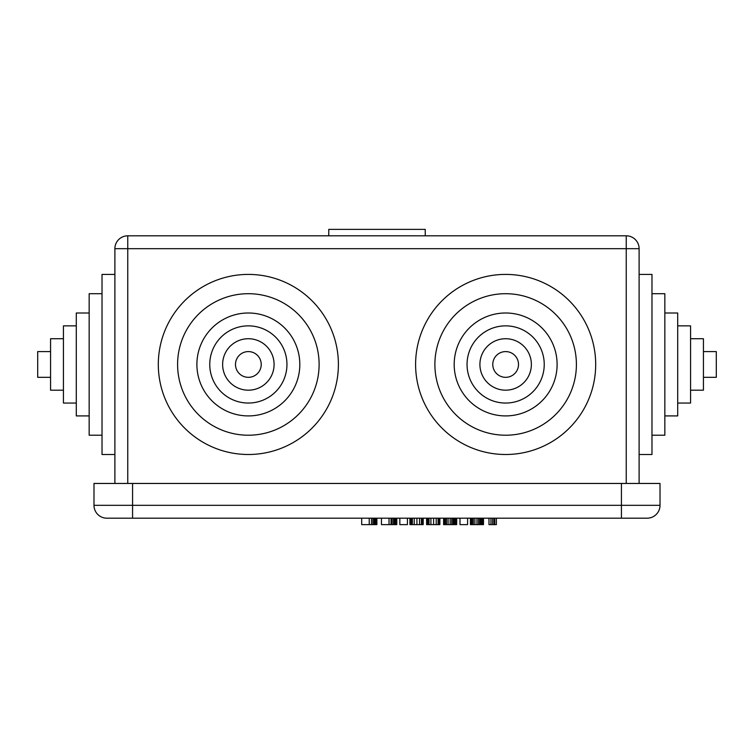 <?xml version="1.0" encoding="UTF-8"?>
<svg xmlns="http://www.w3.org/2000/svg" width="754" height="754" viewBox="0 0 754 754"><rect width="100%" height="100%" fill="white"/><g stroke="black" fill="none" stroke-linecap="round" stroke-linejoin="round"><path stroke-width="1.13" d="M647.158 518.186A12.865 12.865 0 0 0 660.014 505.321L93.986 505.321L93.986 483.455L660.014 483.455L660.014 505.321A12.865 12.865 0 0 1 647.158 518.186L106.842 518.186A12.865 12.865 0 0 1 93.986 505.321A12.865 12.865 0 0 0 106.842 518.186M459.997 518.186L459.997 524.624L467.584 524.624L467.584 518.186M399.837 518.186L399.837 524.624L407.424 524.624L407.424 518.186M488.978 518.186L488.978 524.624L494.794 524.624L494.794 518.186M496.377 518.186L496.377 524.624L494.794 524.624M426.604 518.186L426.604 524.624L427.066 518.186M438.074 518.186L438.074 524.624L427.066 524.624M438.178 518.186L438.074 524.624M439.865 518.186L439.865 524.624L438.178 524.624M439.893 518.186L439.865 524.624M409.922 518.186L409.922 524.624L410.383 518.186M421.392 518.186L421.392 524.624L410.383 524.624M421.495 518.186L421.392 524.624M423.183 518.186L423.183 524.624L421.495 524.624M423.22 518.186L423.183 524.624M443.606 518.186L443.606 524.624L456.679 524.624L456.707 518.186L456.679 524.624M470.411 518.186L470.411 524.624L483.484 524.624L483.512 518.186L483.484 524.624M361.694 518.186L361.694 524.624L376.877 524.624L376.877 518.186M375.907 518.186L375.907 524.624M381.449 518.186L381.449 524.624L392.099 524.624L392.099 518.186M396.802 518.186L396.802 524.624L392.099 524.624M639.109 483.455L639.109 248.679L114.891 248.679L114.891 483.455M626.244 483.455L626.244 235.813A12.865 12.865 0 0 1 639.109 248.679A12.865 12.865 0 0 0 626.244 235.813L127.756 235.813A12.865 12.865 0 0 0 114.891 248.679M505.642 274.409A90.056 90.056 0 0 0 427.659 409.479A90.056 90.056 0 0 0 583.634 409.479A90.056 90.056 0 0 0 505.642 274.409M248.358 274.409A90.056 90.056 0 0 0 170.366 409.479A90.056 90.056 0 0 0 326.341 409.479A90.056 90.056 0 0 0 248.358 274.409M114.891 454.511L102.026 454.511L102.026 274.409L114.891 274.409M639.109 274.409L651.974 274.409L651.974 454.511L639.109 454.511M328.763 235.813L328.763 229.376L425.237 229.376L425.237 235.813M505.642 293.702A70.753 70.753 0 0 0 444.37 399.837A70.753 70.753 0 0 0 566.923 399.837A70.753 70.753 0 0 0 505.642 293.702M248.358 293.702A70.753 70.753 0 0 0 187.077 399.837A70.753 70.753 0 0 0 309.63 399.837A70.753 70.753 0 0 0 248.358 293.702M102.026 435.209L89.16 435.209L89.16 293.702L102.026 293.702M651.974 293.702L664.839 293.702L664.839 435.209L651.974 435.209M505.642 312.995A51.461 51.461 0 0 0 461.08 390.186A51.461 51.461 0 0 0 550.213 390.186A51.461 51.461 0 0 0 505.642 312.995M248.358 312.995A51.461 51.461 0 0 0 203.787 390.186A51.461 51.461 0 0 0 292.92 390.186A51.461 51.461 0 0 0 248.358 312.995M89.16 415.916L76.295 415.916L76.295 312.995L89.16 312.995M664.839 312.995L677.705 312.995L677.705 415.916L664.839 415.916M505.642 325.86A38.595 38.595 0 0 0 472.221 383.758A38.595 38.595 0 0 0 539.063 383.758A38.595 38.595 0 0 0 505.642 325.86M248.358 325.86A38.595 38.595 0 0 0 214.937 383.758A38.595 38.595 0 0 0 281.779 383.758A38.595 38.595 0 0 0 248.358 325.86M76.295 403.051L63.43 403.051L63.43 325.86L76.295 325.86M677.705 325.86L690.57 325.86L690.57 403.051L677.705 403.051M505.642 338.725A25.73 25.73 0 0 0 483.361 377.32A25.73 25.73 0 0 0 527.923 377.32A25.73 25.73 0 0 0 505.642 338.725M248.358 338.725A25.73 25.73 0 0 0 226.077 377.32A25.73 25.73 0 0 0 270.639 377.32A25.73 25.73 0 0 0 248.358 338.725M63.43 390.186L50.565 390.186L50.565 338.725L63.43 338.725M690.57 338.725L703.435 338.725L703.435 390.186L690.57 390.186M505.642 351.59A12.865 12.865 0 0 0 494.501 370.893A12.865 12.865 0 0 0 516.782 370.893A12.865 12.865 0 0 0 505.642 351.59M248.358 351.59A12.865 12.865 0 0 0 237.218 370.893A12.865 12.865 0 0 0 259.499 370.893A12.865 12.865 0 0 0 248.358 351.59M50.565 377.32L37.7 377.32L37.7 351.59L50.565 351.59M703.435 351.59L716.3 351.59L716.3 377.32L703.435 377.32M490.948 518.186L490.948 524.624M492.598 518.186L492.598 524.624M494.011 518.186L494.011 524.624M426.66 518.186L426.66 524.624M426.755 518.186L426.755 524.624M426.887 518.186L426.887 524.624M427.301 518.186L427.301 524.624M427.688 518.186L427.688 524.624M428.281 518.186L428.281 524.624M429.026 518.186L429.026 524.624M430.911 518.186L430.911 524.624M433.588 518.186L433.588 524.624M436.208 518.186L436.208 524.624M438.922 518.186L438.922 524.624M439.441 518.186L439.441 524.624M439.752 518.186L439.752 524.624M409.988 518.186L409.988 524.624M410.072 518.186L410.072 524.624M410.214 518.186L410.214 524.624M410.619 518.186L410.619 524.624M411.005 518.186L411.005 524.624M411.599 518.186L411.599 524.624M412.344 518.186L412.344 524.624M414.229 518.186L414.229 524.624M416.915 518.186L416.915 524.624M419.535 518.186L419.535 524.624M422.24 518.186L422.24 524.624M422.758 518.186L422.758 524.624M423.069 518.186L423.069 524.624M443.654 518.186L443.654 524.624M456.594 518.186L456.594 524.624M456.443 518.186L456.443 524.624M456.255 518.186L456.255 524.624M455.68 518.186L455.68 524.624M455.011 518.186L455.011 524.624M454.087 518.186L454.087 524.624M452.994 518.186L452.994 524.624M451.721 518.186L451.721 524.624M450.157 518.186L450.157 524.624M448.093 518.186L448.093 524.624M446.519 518.186L446.519 524.624M445.322 518.186L445.322 524.624M444.342 518.186L444.342 524.624M444.031 518.186L444.031 524.624M443.786 518.186L443.786 524.624M470.458 518.186L470.458 524.624M483.399 518.186L483.399 524.624M483.248 518.186L483.248 524.624M483.06 518.186L483.06 524.624M482.485 518.186L482.485 524.624M481.815 518.186L481.815 524.624M480.892 518.186L480.892 524.624M479.798 518.186L479.798 524.624M478.526 518.186L478.526 524.624M476.962 518.186L476.962 524.624M474.897 518.186L474.897 524.624M473.323 518.186L473.323 524.624M472.127 518.186L472.127 524.624M471.146 518.186L471.146 524.624M470.835 518.186L470.835 524.624M470.59 518.186L470.59 524.624M376.812 518.186L376.812 524.624M376.632 518.186L376.632 524.624M376.321 518.186L376.321 524.624M375.86 518.186L375.86 524.624M375.709 518.186L375.709 524.624M375.464 518.186L375.464 524.624M375.115 518.186L375.115 524.624M374.163 518.186L374.163 524.624M372.938 518.186L372.938 524.624M371.496 518.186L371.496 524.624M369.234 518.186L369.234 524.624M396.764 518.186L396.764 524.624M396.651 518.186L396.651 524.624M396.463 518.186L396.463 524.624M396.189 518.186L396.189 524.624M395.445 518.186L395.445 524.624M394.578 518.186L394.578 524.624M393.513 518.186L393.513 524.624M391.034 518.186L391.034 524.624M389.036 518.186L389.036 524.624M621.428 483.455L621.428 518.186M132.572 483.455L132.572 518.186M127.756 235.813L127.756 483.455"/></g></svg>
